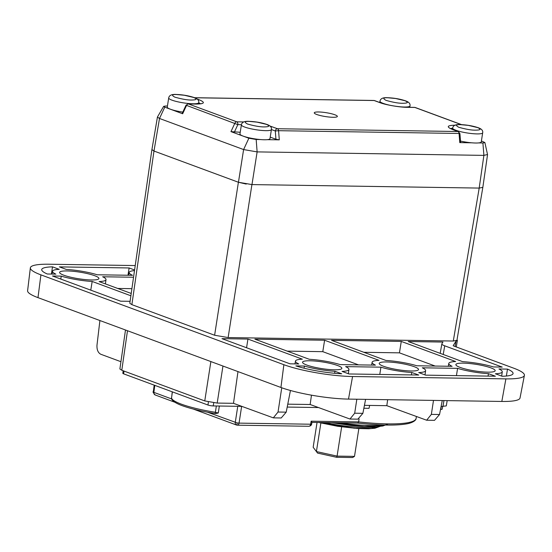 <?xml version="1.0" encoding="UTF-8"?>
<svg xmlns="http://www.w3.org/2000/svg" width="552" height="552" viewBox="0 0 552 552"><rect width="100%" height="100%" fill="white"/><g stroke="black" fill="none" stroke-linecap="round" stroke-linejoin="round"><path stroke-width="0.83" d="M482.841 187.287L482.551 187.694M246.226 184.071L238.395 182.25L153.98 151.034L151.924 149.564M151.897 149.647L129.803 303.269L131.88 304.656L153.98 151.034L238.45 182.263L243.605 149.571L257.128 151.897L256.169 139.49L248.862 138.235L230.964 131.617L234.848 123.255A2.339 1.766 -69.7 0 1 236.767 121.82L243.936 121.93M487.513 154.512L483.89 155.381L479.184 188.08L482.834 187.376L456.932 340.336L453.289 341.032L228.135 337.569L214.611 335.243L131.88 304.656M317.51 114.754A11.689 1.966 -171.1 0 1 314.26 112.822A11.689 1.966 -171.1 0 1 321.616 112.132A11.689 1.966 -171.1 0 1 334.105 114.505A11.689 1.966 -171.1 0 1 337.355 116.437A11.689 1.966 -171.1 0 1 330.006 117.121A11.689 1.966 -171.1 0 1 317.51 114.754M481.406 140.981L484.877 142.54L482.91 142.982L483.89 155.381L257.128 151.897L251.974 184.589L238.45 182.263M269.88 125.994L277.47 128.733L457.953 131.514A2.339 1.766 -69.7 0 1 458.408 131.597L450.052 128.45M197.036 98.994L199.217 99.802C205.627 102.513 204.557 103.935 196.022 104.073A2.339 1.477 -89.1 0 0 195.698 104.011L188.142 103.9A2.339 1.477 90.9 0 1 188.467 103.955L236.767 121.82A2.339 1.477 90.9 0 1 237.843 124.628L241.417 124.683M165.614 106.012L167.435 106.039M460.057 142.085L459.781 142.623L471.774 142.809M478.577 142.913L482.91 142.982M256.169 139.49L260.503 139.559M267.299 139.663L279.291 139.849L278.581 130.693L459.064 133.467A2.339 1.477 -89.1 0 0 457.953 131.514L452.398 129.458C445.995 126.746 447.058 125.325 455.6 125.187M241.39 124.855C241.838 122.192 244.405 121.019 249.083 121.35C255.514 121.599 261.434 122.627 266.83 124.421C270.314 125.601 271.839 127.312 271.411 129.554A15.194 2.56 -171.1 0 1 265.671 130.651A15.194 2.56 -171.1 0 1 244.626 127.022A15.194 2.56 -171.1 0 1 241.39 124.855L239.961 133.957A15.194 2.56 8.9 0 0 243.204 136.13A15.194 2.56 8.9 0 0 259.723 139.49A15.194 2.56 8.9 0 0 269.983 138.662L271.411 129.554L275.303 130.983L278.581 130.693A2.339 1.477 90.9 0 0 277.47 128.733A2.339 1.766 -69.7 0 0 275.303 130.983L275.945 139.249L270.225 137.137M240.223 132.273L230.964 131.617M196.022 104.073L188.467 103.955A2.339 1.766 110.3 0 0 186.548 105.391L182.664 113.76L164.772 107.143L163.668 106.336L165.621 106.012M164.772 107.143L159.507 118.473L153.987 151.027L151.91 149.633L157.43 117.079L159.507 118.473L243.605 149.564L248.862 138.235M182.664 113.76L182.195 113.422L185.989 105.253L186.548 105.391L237.843 124.628L234.338 132.176M275.945 139.249L279.291 139.849M479.184 188.08L251.974 184.589M176.812 94.551L184.34 95.255L193.552 97.442C197.437 99.077 196.781 99.94 191.592 100.029A12.075 2.035 -171.1 0 1 191.551 100.029C187.535 100.112 181.953 99.146 174.811 97.138C171.279 95.185 171.934 94.323 176.771 94.551A12.075 2.035 -171.1 0 1 176.812 94.551M198.52 103.962L198.72 102.672A15.194 2.56 -171.1 0 1 192.979 103.769A15.194 2.56 -171.1 0 1 171.934 100.14A15.194 2.56 -171.1 0 1 168.698 97.973L167.27 107.081A15.194 2.56 8.9 0 0 170.513 109.248A15.194 2.56 8.9 0 0 182.809 112.097M388.084 97.794L395.611 98.504L404.83 100.685C408.708 102.327 408.052 103.189 402.87 103.279A12.075 2.035 -171.1 0 1 402.829 103.279C398.806 103.362 393.231 102.396 386.083 100.388C382.55 98.435 383.205 97.573 388.042 97.794A12.075 2.035 -171.1 0 1 388.084 97.794M460.775 124.676L468.31 125.38L477.521 127.567C481.399 129.202 480.744 130.072 475.562 130.162A12.075 2.035 -171.1 0 1 475.52 130.155C471.505 130.237 465.922 129.278 458.774 127.27C455.248 125.318 455.897 124.455 460.734 124.676A12.075 2.035 -171.1 0 1 460.775 124.676M460.513 141.084A15.194 2.56 8.9 0 0 481.261 141.912L482.683 132.804A15.194 2.56 -171.1 0 1 476.949 133.901A15.194 2.56 -171.1 0 1 455.904 130.272A15.194 2.56 -171.1 0 1 452.661 128.105L452.461 129.389M249.504 121.426L257.032 122.13L266.25 124.317C270.128 125.953 269.473 126.822 264.291 126.912A12.075 2.035 -171.1 0 1 264.249 126.912C260.227 126.988 254.644 126.028 247.503 124.021C243.97 122.068 244.626 121.205 249.463 121.426A12.075 2.035 -171.1 0 1 249.504 121.426M237.76 406.306L235.262 422.459C235.138 424.019 235.704 424.902 236.967 425.109L237.07 422.908L239.05 423.122A2.725 1.725 90.9 0 1 237.339 425.185L308.934 426.282A2.725 1.725 -89.1 0 0 310.638 424.219L311.666 424.012L311.921 422.383M237.339 425.185L236.891 425.109M207.573 412.22L237.07 422.908M67.04 270.942A19.893 3.353 -171.1 0 1 88.044 273.757A19.893 3.353 -171.1 0 1 98.905 278.532A19.893 3.353 -171.1 0 1 91.46 279.967A19.893 3.353 -171.1 0 1 70.463 277.152A19.893 3.353 -171.1 0 1 59.602 272.377A19.893 3.353 -171.1 0 1 67.04 270.942M309.989 360.773A19.893 3.353 -171.1 0 1 330.986 363.596A19.893 3.353 -171.1 0 1 341.854 368.37A19.893 3.353 -171.1 0 1 334.408 369.805A19.893 3.353 -171.1 0 1 313.405 366.983A19.893 3.353 -171.1 0 1 302.544 362.216A19.893 3.353 -171.1 0 1 309.989 360.773M386.655 361.953A19.893 3.353 -171.1 0 1 407.652 364.768A19.893 3.353 -171.1 0 1 418.513 369.543A19.893 3.353 -171.1 0 1 411.067 370.985A19.893 3.353 -171.1 0 1 390.071 368.163A19.893 3.353 -171.1 0 1 379.21 363.388A19.893 3.353 -171.1 0 1 386.655 361.953M463.314 363.133A19.893 3.353 -171.1 0 1 484.311 365.948A19.893 3.353 -171.1 0 1 495.172 370.723A19.893 3.353 -171.1 0 1 487.733 372.158A19.893 3.353 -171.1 0 1 466.73 369.343A19.893 3.353 -171.1 0 1 455.869 364.568A19.893 3.353 -171.1 0 1 463.314 363.133M369.654 405.416L369.019 408.328L363.865 408.245M359.09 418.933L358.6 421.907A76.107 12.82 8.9 0 0 387.621 423.881A76.107 12.82 8.9 0 0 416.098 418.423L416.415 416.629M455.069 346.497L456.159 340.95L453.192 345.655L453.606 345.959L513.857 368.239A49.48 8.335 -171.1 0 1 524.4 375.353L520.025 397.992A48.666 8.197 -171.1 0 1 501.823 401.456L348.498 399.096A48.666 8.197 -171.1 0 1 280.933 387.476L37.984 297.638A48.666 8.197 -171.1 0 1 27.6 290.738L30.36 267.844A49.48 8.335 -171.1 0 1 48.88 264.222L135.226 265.553M37.984 297.638L40.917 274.861A49.48 8.335 -171.1 0 1 30.36 267.844M40.917 274.861L283.866 364.699L280.933 387.476M524.4 375.353A49.48 8.335 -171.1 0 1 505.894 378.879L352.569 376.519A49.48 8.335 -171.1 0 1 283.866 364.699M447.182 400.614L446.292 405.899L441.096 406.513M442.262 400.538L439.537 414.517L434.514 420.341L426.641 420.217L431.353 414.386L433.499 400.407M387.656 399.703L386.814 405.679L426.641 420.217M386.814 405.679L364.437 405.341M365.603 399.365L362.878 413.338L357.855 419.161L349.975 419.037L354.694 413.213L356.833 399.227M311.473 395.17L310.148 404.506L349.975 419.037M310.148 404.506L287.771 404.161M290.442 390.492L286.212 412.158L281.196 417.981L273.316 417.857L278.035 412.033L281.748 387.773M237.981 371.593L233.489 403.326L273.316 417.857M233.489 403.326L217.198 403.07L204.757 400.931L121.799 370.254L119.887 368.977L125.49 329.999M99.905 320.533L96.993 345.09C96.745 349.692 98.008 352.749 100.768 354.246L120.929 361.705M133.543 277.242L102.637 276.766A27.069 4.561 -171.1 0 1 105.998 279.629A27.069 4.561 -171.1 0 1 99.098 281.568L131.217 293.443M425.647 375.146L495.379 376.216L488.444 373.656A27.069 4.561 -171.1 0 1 457.587 368.343L422.287 367.804A27.069 4.561 -171.1 0 1 425.606 370.64A27.069 4.561 -171.1 0 1 418.713 372.579L425.647 375.146M348.981 373.966L418.72 375.036L411.785 372.476A27.069 4.561 -171.1 0 1 380.921 367.163L345.621 366.625A27.069 4.561 -171.1 0 1 348.947 369.467A27.069 4.561 -171.1 0 1 342.047 371.399L348.981 373.966M302.351 359.179L247.945 339.059L221.973 338.659L290.021 363.823L298.77 363.954A27.069 4.561 -171.1 0 1 295.458 361.091A27.069 4.561 -171.1 0 1 302.351 359.179M498.946 368.977A27.069 4.561 -171.1 0 1 502.265 371.82A27.069 4.561 -171.1 0 1 495.372 373.759L502.147 376.264A37.998 6.403 8.9 0 0 513.056 373.545A37.998 6.403 8.9 0 0 507.495 369.109L498.946 368.977M55.862 274.137A27.069 4.561 -171.1 0 1 52.509 271.253A27.069 4.561 -171.1 0 1 59.264 269.348L52.488 266.844A37.998 6.403 8.9 0 0 41.71 269.597A37.998 6.403 8.9 0 0 47.32 274.006L55.862 274.137M130.879 295.775L92.17 281.458A27.069 4.561 -171.1 0 1 61.251 276.131L52.509 276L120.612 301.178L130.079 301.323M442.959 342.061L408.197 341.522L462.604 361.643A27.069 4.561 -171.1 0 1 493.46 366.949L502.21 367.087L444.712 345.821A13.462 2.27 -171.1 0 1 441.841 343.896A13.462 2.27 -171.1 0 1 441.897 343.744L442.959 342.061M295.858 365.9A37.998 6.403 8.9 0 0 341.722 373.794L334.94 371.282A27.069 4.561 -171.1 0 1 304.414 366.031L295.858 365.9M324.604 340.239L254.872 339.163L309.279 359.283A27.069 4.561 -171.1 0 1 340.135 364.596L375.436 365.134A27.069 4.561 -171.1 0 1 372.117 362.264A27.069 4.561 -171.1 0 1 379.01 360.359L324.604 340.239L322.789 351.665L287.192 351.12M401.269 341.419L331.531 340.342L385.938 360.463A27.069 4.561 -171.1 0 1 416.794 365.769L452.095 366.314A27.069 4.561 -171.1 0 1 448.783 363.444A27.069 4.561 -171.1 0 1 455.676 361.532L401.269 341.419L399.448 352.845L363.851 352.293M134.591 269.976L129.127 267.955L59.395 266.885L66.33 269.445A27.069 4.561 -171.1 0 1 97.249 274.779L132.528 275.317A27.069 4.561 -171.1 0 1 129.175 272.433A27.069 4.561 -171.1 0 1 134.502 270.611M457.015 339.859L457.387 340.398L456.159 340.95M117.728 288.454L131.9 288.675M488.444 373.656L488.051 376.105M456.449 375.615L457.587 368.343M411.785 372.476L411.385 374.925M379.783 374.442L380.921 367.163M247.945 339.059L246.565 347.753M506.384 376.029L507.495 369.109M52.488 266.844L51.439 274.068M92.17 281.458L90.776 290.145M60.796 279.064L61.251 276.131M334.94 371.282L334.65 373.297M304.042 368.198L304.414 366.031M322.789 351.665L358.517 364.879M399.448 352.845L435.176 366.052M129.127 267.955L127.974 275.248M440.531 409.425L440.751 409.425A3.76 0.635 8.9 0 0 442.159 409.163L442.663 406.541M208.373 401.953L207.98 405.03A3.76 0.635 8.9 0 0 213.196 405.927L241.721 406.369M287.206 407.065L318.387 407.548M207.98 405.03L123.634 373.842L123.993 371.068M123.137 370.751L122.834 373.311A3.76 0.635 8.9 0 0 123.634 373.842M311.859 422.349L311.155 421.183L358.6 421.907L357.834 423.087L311.935 422.383M155.574 395.011C154.312 394.804 153.746 393.921 153.87 392.362L153.29 391.975L154.187 385.137M172.245 391.816L171.817 395.929M215.763 413.614L218.302 412.979L219.33 406.024M317.048 422.466L313.163 447.272L316.406 451.557L320.878 423.011M341.653 426.882L337.079 456.111L354.501 456.38L358.848 428.614M336.582 457.284L337.079 456.111L316.406 451.557L317.566 453.095L336.582 457.284L352.611 457.532L354.501 456.38M317.566 453.095L313.163 447.272M311.155 421.183L310.638 424.219L239.05 423.122L241.638 406.369M251.919 184.589L228.135 337.569M453.289 341.032L479.198 188.08M214.611 335.243L238.395 182.25M461.32 124.621L414.849 107.44L407.293 107.323C400.007 107.378 385.262 104.839 379.707 102.575L374.152 100.526L194.711 97.766M379.707 102.575A2.339 1.766 -69.7 0 1 380.162 102.658L374.608 100.609A2.339 1.766 110.3 0 0 374.152 100.526A2.339 1.477 -89.1 0 0 373.828 100.464L194.566 97.704M407.293 107.323A2.339 1.477 -89.1 0 0 406.976 107.26C397.136 106.846 388.194 105.315 380.162 102.658M414.849 107.44A2.339 1.477 -89.1 0 0 414.531 107.378L415.304 107.523A2.339 1.766 110.3 0 0 414.849 107.44M452.398 129.458A2.339 1.766 -69.7 0 1 452.854 129.541M450.736 128.63A17.533 2.953 -171.1 0 1 452.654 128.161M271.908 126.684A2.339 1.766 110.3 0 0 270.853 127.043M199.217 99.802A2.339 1.766 110.3 0 0 198.161 100.167M198.713 102.734A17.533 2.953 -171.1 0 1 200.39 103.769M459.781 142.623L459.064 133.467L459.926 133.605L458.408 131.597M409.777 107.309L409.991 105.922A15.194 2.56 -171.1 0 1 404.25 107.019A15.194 2.56 -171.1 0 1 397.868 106.557M391.32 105.529A15.194 2.56 -171.1 0 1 383.212 103.39A15.194 2.56 -171.1 0 1 379.969 101.223L379.769 102.513M340.26 422.818A50.26 8.466 8.9 0 0 370.578 425.578A50.26 8.466 8.9 0 0 382.922 424.971M331.648 422.687L364.396 426.579L385.689 425.04M324.762 422.584A42.469 7.155 8.9 0 0 365.196 427.6A42.469 7.155 8.9 0 0 378.099 426.579M318.849 422.494L354.432 428.283L371.351 428.58L378.962 426.51M348.498 399.096L352.569 376.519M501.823 401.456L505.894 378.879M443.953 400.566L442.939 406.541M217.198 403.07L222.953 366.038M439.537 414.517L431.353 414.386M354.694 413.213L362.878 413.338M278.035 412.033L286.212 412.158M210.878 361.567L204.757 400.931M127.484 330.731L121.799 370.254M443.235 354.481L444.712 345.821M441.276 406.52L440.751 409.425M213.755 402.836L213.196 405.927M171.713 398.965L153.87 392.362L154.788 385.365M172.383 391.872L171.582 397.633A45.83 7.721 8.9 0 0 215.404 412.289L216.343 405.975M218.302 412.979L215.404 412.289L215.218 413.545C201.908 411.406 190.923 408.791 182.277 405.699C172.3 402.097 170.858 398.703 171.582 397.633M484.884 142.54L487.526 154.567M406.976 107.26L414.531 107.378M415.304 107.523L461.582 124.635M201.1 103.804L195.698 104.011M374.608 100.609L373.828 100.464M188.142 103.9L185.989 105.253M460.623 142.437L459.926 133.605M482.834 187.376L487.533 154.67M163.668 106.336L157.472 116.976M198.72 102.672C199.148 100.43 197.616 98.718 194.138 97.545C188.743 95.744 182.822 94.723 176.392 94.468C171.706 94.144 169.147 95.31 168.698 97.973M409.991 105.922C410.419 103.679 408.894 101.968 405.409 100.788C400.014 98.994 394.1 97.973 387.663 97.718C382.984 97.394 380.418 98.56 379.969 101.223M482.683 132.804C483.11 130.555 481.585 128.851 478.101 127.671C472.705 125.877 466.792 124.849 460.354 124.593C455.676 124.269 453.109 125.442 452.661 128.105M388.277 423.888L382.853 425.999L375.988 426.703L362.678 426.517L351.41 425.571L331.504 422.687M379.969 426.413L374.932 428.235L368.764 428.773L357.282 428.518L337.665 426.289L318.725 422.487M457.387 340.398L456.276 346.946M105.998 279.629L105.404 283.9M425.606 370.64L425.012 374.911M348.947 369.467L348.353 373.732M295.458 361.091L294.968 363.899M502.265 371.82L501.678 376.091M52.509 271.253L52.019 274.082M441.841 343.896L440.185 353.356M372.117 362.264L371.627 365.079M448.783 363.444L448.293 366.259M129.175 272.433L128.678 275.262M416.098 418.423C416.153 418.237 416.636 421.404 408.314 423.563C397.709 425.73 380.873 425.571 357.799 423.087M311.666 424.012C311.487 425.212 310.576 425.971 308.934 426.282M174.715 402.194L155.043 394.915C153.145 392.479 152.566 391.499 153.29 391.975M236.435 425.012L193.283 409.053"/></g></svg>
